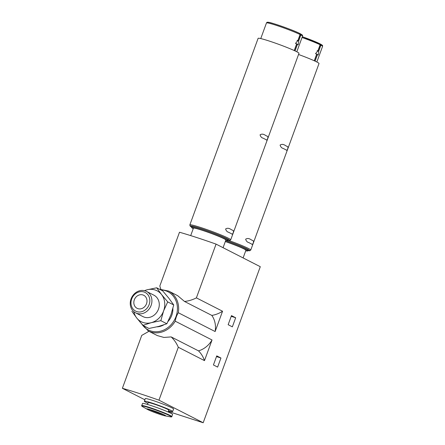 <?xml version="1.0" encoding="UTF-8"?>
<svg xmlns="http://www.w3.org/2000/svg" width="445" height="445" viewBox="0 0 445 445"><rect width="100%" height="100%" fill="white"/><g stroke="black" fill="none" stroke-linecap="round" stroke-linejoin="round"><path stroke-width="0.67" d="M158.57 326.452L148.941 328.454L142.917 325.384L151.205 322.692L160.834 320.684L166.853 323.76L158.57 326.452M160.834 320.684L163.599 310.944L167.709 301.894L161.518 294.501L156.673 287.798L162.692 290.874L168.883 298.267L173.734 304.97L170.963 314.704L166.853 323.76M298.545 54.485A21.755 1.463 20.1 0 1 319.015 63.535L250.746 250.079A21.755 1.463 20.1 0 0 228.891 240.528M245.651 239.204C246.219 241.084 247.231 242.191 248.694 242.531L251.559 243.994C252.137 244.828 252.743 244.35 253.389 242.547C253.644 241.323 253.355 240.617 252.521 240.422C251.247 240.205 248.749 237.185 245.651 239.204M280.1 145.081C280.661 146.956 281.679 148.063 283.142 148.402L286.007 149.865C286.58 150.699 287.192 150.221 287.832 148.419C288.093 147.2 287.804 146.488 286.964 146.294C285.696 146.077 283.198 143.062 280.1 145.081M258.117 38.348A21.755 1.463 20.1 0 1 279.048 44.45A21.755 1.463 20.1 0 1 298.979 53.3L230.71 239.844A21.755 1.463 20.1 0 0 210.785 230.994A21.755 1.463 20.1 0 0 189.848 224.892L258.117 38.348M225.615 228.975C226.177 230.849 227.195 231.956 228.658 232.296L231.522 233.759C232.095 234.598 232.707 234.115 233.352 232.318C233.608 231.094 233.319 230.388 232.479 230.187C231.211 229.97 228.713 226.956 225.615 228.975M260.064 134.846C260.625 136.721 261.638 137.833 263.106 138.167L265.971 139.63C266.544 140.47 267.15 139.986 267.795 138.189C268.057 136.965 267.768 136.259 266.928 136.064C265.654 135.847 263.156 132.827 260.064 134.846M315.071 61.143L317.469 54.596L318.231 55.002L318.72 51.169L320.917 45.173L320.483 44.077L302.322 36.712A18.284 1.229 20.1 0 1 319.694 43.671L320.122 44.767L317.93 50.763L315.544 53.628L316.679 54.19L314.27 60.77M295.035 50.908L297.432 44.361L298.195 44.767L298.684 40.934L300.881 34.938L300.447 33.842L299.73 33.47C292.821 29.837 269.553 21.911 268.441 22.317C267.378 22.083 266.722 22.294 266.472 22.956A19.196 1.29 20.1 0 1 280.022 26.589A19.196 1.29 20.1 0 1 300.086 34.538L297.894 40.528L295.502 43.393L296.637 43.955L294.234 50.535M294.323 50.58L296.771 43.888L295.981 43.488A1.83 1.596 -62.9 0 0 296.314 43.794M297.894 40.528A1.83 1.596 -62.9 0 0 297.065 40.517L297.855 40.923L300.542 33.887C303.523 35.678 302.283 35.272 302.528 36.151A19.196 1.29 20.1 0 0 300.881 34.938M297.432 44.361A1.83 1.596 117.1 0 1 296.771 43.888M317.469 54.596A1.83 1.596 117.1 0 1 316.807 54.123L314.359 60.815M316.807 54.123L316.017 53.717A1.83 1.596 -62.9 0 0 316.351 54.029M317.93 50.763A1.83 1.596 -62.9 0 0 317.101 50.752L317.897 51.158L320.578 44.116C323.559 45.913 322.319 45.501 322.564 46.38A19.196 1.29 20.1 0 0 320.917 45.173M268.318 23.057A18.284 1.229 20.1 0 1 278.053 25.031A18.284 1.229 20.1 0 1 299.657 33.442L300.086 34.538M213.428 364.956L217.622 367.097L220.948 358.019L216.748 355.878L213.428 364.956M228.157 324.7L232.357 326.847L235.678 317.769L231.478 315.622L228.157 324.7M160.801 289.155L159.816 286.007L179.491 232.245A65.816 4.422 20.1 0 1 216.064 244.116L260.286 266.7L203.181 422.75L168.321 411.441M216.064 244.116L196.39 297.872C192.602 299.819 188.641 301.015 184.503 301.454L177.716 295.703L168.655 291.075A22.395 19.569 117.1 0 1 178.3 312.735L215.124 331.542L222.556 311.233L196.39 297.872M175.213 321.173A22.395 19.569 117.1 0 1 148.285 330.963L157.341 335.591L163.893 337.438L171.175 336.915C174.201 339.78 176.582 343.234 178.311 347.261L204.483 360.628L212.037 339.98L175.213 321.173C175.725 318.103 176.754 315.294 178.3 312.735M178.311 347.261L158.954 400.166L203.181 422.75M144.847 399.771L122.381 388.301A65.816 4.422 20.1 0 1 158.954 400.166M148.953 331.308L141.744 335.397L122.381 388.301M171.175 336.915L198.52 350.877A22.395 19.569 -62.9 0 0 212.037 339.98M215.124 331.542A22.395 19.569 -62.9 0 0 211.82 315.405A29.253 25.56 -62.9 0 0 222.556 311.233M184.503 301.454L211.82 315.405M204.483 360.628A29.253 25.56 -62.9 0 0 198.52 350.877M147.951 403.265A15.08 1.012 20.1 0 1 145.921 402.302A15.08 1.012 20.1 0 1 144.325 401.201L145.265 398.631A15.08 1.012 20.1 0 1 159.777 402.864A15.08 1.012 20.1 0 1 173.595 409L172.654 411.564A15.08 1.012 20.1 0 1 168.555 410.807M172.894 308.491A16.454 14.373 117.1 0 1 168.054 321.435M163.715 324.9A16.454 14.373 117.1 0 1 156.963 326.853M235.678 317.769L231.222 316.323M220.948 358.019L216.493 356.579M225.326 241.535A17.277 1.163 20.1 0 1 245.918 250.251L243.109 257.928M190.699 235.605L193.43 228.146A17.277 1.163 20.1 0 1 210.051 232.991A17.277 1.163 20.1 0 1 225.876 240.016L223.067 247.693M225.37 241.407A19.196 1.29 20.1 0 1 247.72 250.908A19.196 1.29 20.1 0 1 245.723 250.78M225.682 240.55A19.196 1.29 20.1 0 1 248.032 250.051L247.72 250.908M193.236 228.674A19.196 1.29 20.1 0 1 191.628 227.484A19.196 1.29 20.1 0 1 210.096 232.869A19.196 1.29 20.1 0 1 227.679 240.678A19.196 1.29 20.1 0 1 225.687 240.545M191.628 227.484L191.94 226.627A19.196 1.29 20.1 0 1 210.413 232.012A19.196 1.29 20.1 0 1 227.996 239.822L227.679 240.678M297.855 40.923A1.83 1.596 117.1 0 1 298.684 40.934M317.897 51.158A1.83 1.596 117.1 0 1 318.72 51.169M147.918 409.661A10.057 0.679 20.1 0 1 147.484 409.428A10.057 0.679 20.1 0 1 156.529 411.742A10.057 0.679 20.1 0 1 164.934 415.814A10.057 0.679 20.1 0 1 156.59 413.205A10.057 0.679 20.1 0 1 147.918 409.661M144.325 401.201A15.08 1.012 20.1 0 1 158.837 405.428A15.08 1.012 20.1 0 1 172.654 411.564M147.518 404.449L148.191 402.614A10.969 0.74 20.1 0 1 158.743 405.69A10.969 0.74 20.1 0 1 168.794 410.151L168.121 411.987M142.528 403.454A15.998 1.074 20.1 0 1 157.919 407.943A15.998 1.074 20.1 0 1 172.571 414.451L171.787 416.609A15.998 1.074 20.1 0 0 157.13 410.101A15.998 1.074 20.1 0 0 141.738 405.612L142.528 403.454M131.881 311.289L136.726 317.991L142.917 325.384M156.673 287.798L147.045 289.806A17.366 15.175 117.1 0 1 161.518 294.501A17.366 15.175 117.1 0 1 163.599 310.944A17.366 15.175 117.1 0 1 151.205 322.692A17.366 15.175 117.1 0 1 136.726 317.991A17.366 15.175 117.1 0 1 133.834 311.661M167.709 301.894L173.734 304.97M131.692 298.968A10.463 9.139 117.1 0 1 147.879 294.724A10.463 9.139 117.1 0 1 141.666 311.7A10.463 9.139 117.1 0 1 131.692 298.968M134.318 299.819A7.315 6.391 117.1 0 1 143.735 295.285A7.315 6.391 117.1 0 1 146.099 304.703A7.315 6.391 117.1 0 1 137.088 308.313A7.315 6.391 117.1 0 1 134.318 299.819M131.064 298.89A12.026 10.508 117.1 0 1 146.561 291.436A12.026 10.508 117.1 0 1 150.449 306.922A12.026 10.508 117.1 0 1 135.619 312.857A12.026 10.508 117.1 0 1 131.064 298.89M146.561 291.436L153.914 295.191A12.026 10.508 117.1 0 1 157.803 310.682A12.026 10.508 117.1 0 1 142.973 316.612L135.619 312.857M144.547 290.685A17.366 15.175 117.1 0 1 147.045 289.806M302.027 37.508A19.196 1.29 20.1 0 1 320.122 44.767M160.74 289.879A21.482 18.768 117.1 0 1 174.501 319.899A21.482 18.768 117.1 0 1 142.027 324.361M226.449 240.695A20.843 1.402 20.1 0 1 245.417 248.149A20.843 1.402 20.1 0 1 247.843 250.568M189.848 224.892L190.065 225.971L191.751 227.15A20.843 1.402 20.1 0 1 210.452 231.906A20.843 1.402 20.1 0 1 227.807 240.333M148.068 409.706A9.873 0.662 20.1 0 1 156.707 411.82A9.873 0.662 20.1 0 1 164.116 415.608A9.873 0.662 20.1 0 1 148.068 409.706M163.727 414.668A9.139 0.612 20.1 0 1 149.142 409.328M147.484 409.428L142.878 406.841A15.697 1.057 20.1 0 1 157.002 410.457A15.697 1.057 20.1 0 1 170.118 416.809C171.509 416.982 172.065 416.915 171.787 416.609M316.846 62.011L322.564 46.38M296.809 51.776L302.528 36.151M260.753 38.581L266.472 22.956M139.936 321.93L148.285 330.963M168.655 291.075L159.399 289.194M247.837 250.58L249.745 250.785L250.746 250.079M227.801 240.345L229.709 240.55L230.71 239.844M147.545 408.961L159.271 412.793C165.351 415.213 165.445 415.63 165.24 415.48L165.19 415.413M142.878 406.841C141.705 406.074 141.326 405.668 141.738 405.612M164.934 415.814L170.118 416.809"/></g></svg>
